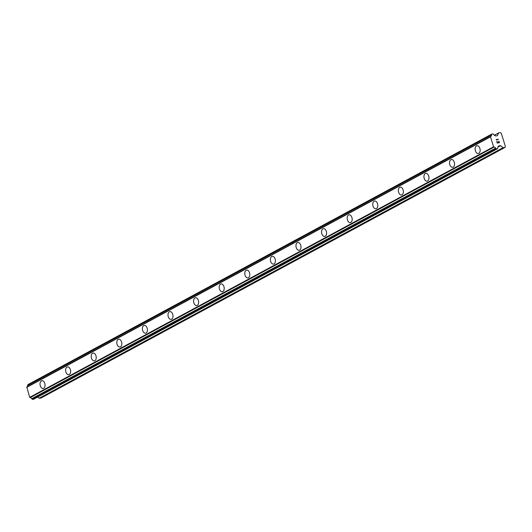 <?xml version="1.0" encoding="UTF-8"?>
<svg xmlns="http://www.w3.org/2000/svg" width="532" height="532" viewBox="0 0 532 532"><rect width="100%" height="100%" fill="white"/><g stroke="black" fill="none" stroke-linecap="round" stroke-linejoin="round"><path stroke-width="0.8" d="M478.308 153.489A3.95 2.467 80.3 0 1 475.302 150.41A3.95 2.467 80.3 0 1 476.492 145.874A3.95 2.467 80.3 0 1 476.978 145.702A3.95 2.467 80.3 0 1 479.99 148.78A3.95 2.467 80.3 0 1 478.793 153.322A3.95 2.467 80.3 0 1 478.308 153.489A3.95 2.467 80.3 0 1 475.295 150.416A3.95 2.467 80.3 0 1 476.492 145.874A3.95 2.467 80.3 0 1 476.978 145.702M452.719 167.314A3.95 2.467 80.3 0 1 449.706 164.235A3.95 2.467 80.3 0 1 450.897 159.693A3.95 2.467 80.3 0 1 451.382 159.527A3.95 2.467 80.3 0 1 454.394 162.606A3.95 2.467 80.3 0 1 453.198 167.148A3.95 2.467 80.3 0 1 452.712 167.314A3.95 2.467 80.3 0 1 449.7 164.235A3.95 2.467 80.3 0 1 450.897 159.7A3.95 2.467 80.3 0 1 451.382 159.527M427.123 181.139A3.95 2.467 80.3 0 1 424.11 178.06A3.95 2.467 80.3 0 1 425.307 173.518A3.95 2.467 80.3 0 1 425.786 173.352A3.95 2.467 80.3 0 1 428.799 176.425A3.95 2.467 80.3 0 1 427.608 180.966A3.95 2.467 80.3 0 1 427.116 181.139A3.95 2.467 80.3 0 1 424.104 178.06A3.95 2.467 80.3 0 1 425.301 173.518A3.95 2.467 80.3 0 1 425.786 173.352M401.527 194.965A3.95 2.467 80.3 0 1 398.515 191.886A3.95 2.467 80.3 0 1 399.712 187.344A3.95 2.467 80.3 0 1 400.197 187.178A3.95 2.467 80.3 0 1 403.203 190.25A3.95 2.467 80.3 0 1 402.012 194.792A3.95 2.467 80.3 0 1 401.527 194.965A3.95 2.467 80.3 0 1 398.515 191.886A3.95 2.467 80.3 0 1 399.705 187.344A3.95 2.467 80.3 0 1 400.19 187.178M375.931 208.783A3.95 2.467 80.3 0 1 372.919 205.704A3.95 2.467 80.3 0 1 374.116 201.169A3.95 2.467 80.3 0 1 374.601 200.996A3.95 2.467 80.3 0 1 377.614 204.075A3.95 2.467 80.3 0 1 376.417 208.617A3.95 2.467 80.3 0 1 375.931 208.783A3.95 2.467 80.3 0 1 372.919 205.711A3.95 2.467 80.3 0 1 374.109 201.169A3.95 2.467 80.3 0 1 374.601 200.996M350.335 222.609A3.95 2.467 80.3 0 1 347.329 219.53A3.95 2.467 80.3 0 1 348.52 214.995A3.95 2.467 80.3 0 1 349.005 214.822A3.95 2.467 80.3 0 1 352.018 217.901A3.95 2.467 80.3 0 1 350.821 222.443A3.95 2.467 80.3 0 1 350.335 222.609A3.95 2.467 80.3 0 1 347.323 219.536A3.95 2.467 80.3 0 1 348.52 214.995A3.95 2.467 80.3 0 1 349.005 214.822M324.746 236.434A3.95 2.467 80.3 0 1 321.734 233.355A3.95 2.467 80.3 0 1 322.924 228.813A3.95 2.467 80.3 0 1 323.409 228.647A3.95 2.467 80.3 0 1 326.422 231.726A3.95 2.467 80.3 0 1 325.225 236.261A3.95 2.467 80.3 0 1 324.739 236.434A3.95 2.467 80.3 0 1 321.727 233.355A3.95 2.467 80.3 0 1 322.924 228.813A3.95 2.467 80.3 0 1 323.409 228.647M299.15 250.259A3.95 2.467 80.3 0 1 296.138 247.18A3.95 2.467 80.3 0 1 297.335 242.639A3.95 2.467 80.3 0 1 297.814 242.472A3.95 2.467 80.3 0 1 300.826 245.545A3.95 2.467 80.3 0 1 299.636 250.087A3.95 2.467 80.3 0 1 299.144 250.259A3.95 2.467 80.3 0 1 296.131 247.18A3.95 2.467 80.3 0 1 297.328 242.639A3.95 2.467 80.3 0 1 297.814 242.472M273.554 264.078A3.95 2.467 80.3 0 1 270.542 261.006A3.95 2.467 80.3 0 1 271.739 256.464A3.95 2.467 80.3 0 1 272.224 256.291A3.95 2.467 80.3 0 1 275.23 259.37A3.95 2.467 80.3 0 1 274.04 263.912A3.95 2.467 80.3 0 1 273.554 264.085A3.95 2.467 80.3 0 1 270.542 261.006A3.95 2.467 80.3 0 1 271.732 256.464A3.95 2.467 80.3 0 1 272.218 256.298M247.959 277.904A3.95 2.467 80.3 0 1 244.946 274.825A3.95 2.467 80.3 0 1 246.143 270.289A3.95 2.467 80.3 0 1 246.629 270.116A3.95 2.467 80.3 0 1 249.641 273.195A3.95 2.467 80.3 0 1 248.444 277.737A3.95 2.467 80.3 0 1 247.959 277.904A3.95 2.467 80.3 0 1 244.946 274.831A3.95 2.467 80.3 0 1 246.136 270.289A3.95 2.467 80.3 0 1 246.629 270.116M222.363 291.729A3.95 2.467 80.3 0 1 219.357 288.65A3.95 2.467 80.3 0 1 220.547 284.108A3.95 2.467 80.3 0 1 221.033 283.942A3.95 2.467 80.3 0 1 224.045 287.021A3.95 2.467 80.3 0 1 222.848 291.563A3.95 2.467 80.3 0 1 222.363 291.729A3.95 2.467 80.3 0 1 219.35 288.65A3.95 2.467 80.3 0 1 220.547 284.115A3.95 2.467 80.3 0 1 221.033 283.942M196.773 305.554A3.95 2.467 80.3 0 1 193.761 302.475A3.95 2.467 80.3 0 1 194.951 297.933A3.95 2.467 80.3 0 1 195.437 297.767A3.95 2.467 80.3 0 1 198.449 300.846A3.95 2.467 80.3 0 1 197.252 305.381A3.95 2.467 80.3 0 1 196.767 305.554A3.95 2.467 80.3 0 1 193.754 302.475A3.95 2.467 80.3 0 1 194.951 297.933A3.95 2.467 80.3 0 1 195.437 297.767M171.178 319.38A3.95 2.467 80.3 0 1 168.165 316.301A3.95 2.467 80.3 0 1 169.362 311.759A3.95 2.467 80.3 0 1 169.841 311.592A3.95 2.467 80.3 0 1 172.853 314.665A3.95 2.467 80.3 0 1 171.663 319.207A3.95 2.467 80.3 0 1 171.171 319.38A3.95 2.467 80.3 0 1 168.159 316.301A3.95 2.467 80.3 0 1 169.356 311.759A3.95 2.467 80.3 0 1 169.841 311.592M145.582 333.198A3.95 2.467 80.3 0 1 142.569 330.119A3.95 2.467 80.3 0 1 143.766 325.584A3.95 2.467 80.3 0 1 144.252 325.411A3.95 2.467 80.3 0 1 147.258 328.49A3.95 2.467 80.3 0 1 146.067 333.032A3.95 2.467 80.3 0 1 145.582 333.198A3.95 2.467 80.3 0 1 142.569 330.126A3.95 2.467 80.3 0 1 143.76 325.584A3.95 2.467 80.3 0 1 144.245 325.411M119.986 347.024A3.95 2.467 80.3 0 1 116.974 343.945A3.95 2.467 80.3 0 1 118.171 339.409A3.95 2.467 80.3 0 1 118.656 339.236A3.95 2.467 80.3 0 1 121.668 342.315A3.95 2.467 80.3 0 1 120.471 346.857A3.95 2.467 80.3 0 1 119.986 347.024A3.95 2.467 80.3 0 1 116.974 343.951A3.95 2.467 80.3 0 1 118.164 339.409A3.95 2.467 80.3 0 1 118.656 339.236M94.39 360.849A3.95 2.467 80.3 0 1 91.384 357.77A3.95 2.467 80.3 0 1 92.575 353.228A3.95 2.467 80.3 0 1 93.06 353.062A3.95 2.467 80.3 0 1 96.073 356.141A3.95 2.467 80.3 0 1 94.876 360.683A3.95 2.467 80.3 0 1 94.39 360.849A3.95 2.467 80.3 0 1 91.378 357.77A3.95 2.467 80.3 0 1 92.575 353.228A3.95 2.467 80.3 0 1 93.06 353.062M68.801 374.674A3.95 2.467 80.3 0 1 65.788 371.595A3.95 2.467 80.3 0 1 66.979 367.053A3.95 2.467 80.3 0 1 67.464 366.887A3.95 2.467 80.3 0 1 70.477 369.959A3.95 2.467 80.3 0 1 69.28 374.501A3.95 2.467 80.3 0 1 68.794 374.674A3.95 2.467 80.3 0 1 65.782 371.595A3.95 2.467 80.3 0 1 66.979 367.053A3.95 2.467 80.3 0 1 67.464 366.887M43.205 388.5A3.95 2.467 80.3 0 1 40.193 385.421A3.95 2.467 80.3 0 1 41.39 380.879A3.95 2.467 80.3 0 1 41.868 380.713A3.95 2.467 80.3 0 1 44.881 383.785A3.95 2.467 80.3 0 1 43.691 388.327A3.95 2.467 80.3 0 1 43.198 388.5A3.95 2.467 80.3 0 1 40.186 385.421A3.95 2.467 80.3 0 1 41.383 380.879A3.95 2.467 80.3 0 1 41.868 380.713M37.732 397.038L39.242 398.189A0.452 0.346 61.6 0 0 39.528 398.275L41.097 398.002L504.994 147.444L503.425 147.716A0.452 0.346 -118.4 0 1 503.139 147.63L500.605 145.695A0.452 0.346 61.6 0 0 500.319 145.615L498.916 145.854A0.452 0.346 61.6 0 0 498.71 146.021L498.544 146.3A1.583 1.21 61.6 0 0 498.411 146.36A1.583 1.21 61.6 0 0 497.899 147.763L497.493 148.721L496.556 148.894L495.551 148.162A1.583 1.21 61.6 0 0 494.115 147.058L493.576 146.792L490.504 136.85L490.823 136.431A1.583 1.21 61.6 0 0 490.956 136.378A1.583 1.21 61.6 0 0 491.475 134.975L491.881 134.017L492.818 133.845L493.816 134.576A1.583 1.21 61.6 0 0 495.259 135.673L495.565 135.873A0.452 0.346 61.6 0 0 495.851 135.959L497.26 135.72A0.452 0.346 61.6 0 0 497.467 135.554L498.61 132.987A0.452 0.346 -118.4 0 1 498.817 132.82L500.386 132.548L501.284 133.239L505.4 146.539L504.994 147.444M490.644 136.531L26.819 387.017L29.679 397.351L30.218 397.617A1.583 1.21 61.6 0 1 31.654 398.721L32.652 399.452L33.642 399.239M27.272 386.771A1.583 1.21 61.6 0 0 27.571 385.534L491.475 134.975M491.827 134.057L27.977 384.576L27.571 385.534M497.307 142.869L498.191 142.716L497.3 142.869L496.875 141.479L497.3 142.869M498.191 142.716L497.959 141.958M498.105 141.931L498.338 142.689L498.105 141.931M498.338 142.689L499.229 142.536L498.338 142.689M499.229 142.536L498.797 141.146M499.428 142.696L498.943 141.12L499.428 142.696L497.214 143.075L496.728 141.499M496.921 140.155L496.13 139.57L498.351 139.191L496.137 139.57M498.404 139.371L496.476 139.703M30.218 397.617L494.115 147.058M29.679 397.351L493.576 146.792M26.6 387.409L490.504 136.85M39.528 398.275L503.425 147.716M39.242 398.189L503.139 147.63M497.886 147.165L500.605 145.695M497.959 146.892L500.319 145.615M33.529 399.299L497.433 148.741M32.652 399.452L496.556 148.894M32.439 399.386L496.336 148.827M31.787 398.887L495.684 148.328M31.654 398.721L495.551 148.162M29.965 397.57L493.862 147.012M26.726 387.123L490.63 136.564M27.591 385.341L491.488 134.782M27.883 384.676L491.787 134.117M497.107 135.746L497.467 135.554M494.334 135.294L498.61 132.987M498.73 132.847L494.281 135.248L498.664 132.9M33.589 399.279L497.493 148.721M26.819 387.017L490.723 136.458M27.977 384.576L491.881 134.017"/></g></svg>
